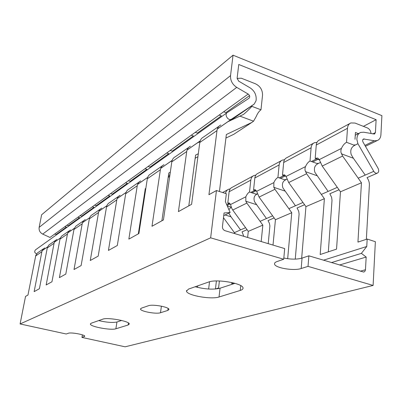 <?xml version="1.0" encoding="UTF-8"?>
<svg xmlns="http://www.w3.org/2000/svg" width="402" height="402" viewBox="0 0 402 402"><rect width="100%" height="100%" fill="white"/><g stroke="black" fill="none" stroke-linecap="round" stroke-linejoin="round"><path stroke-width="0.6" d="M55.687 240.265L48.878 245.009L47.401 247.295L39.406 288.716L34.13 291.641L41.959 251.335L43.044 249.235L44.667 247.969M54.657 234.064L56.169 234.472L66.451 227.09L64.893 226.658M66.777 225.296L68.345 225.728L79.581 217.663L77.958 217.206M83.933 220.547L75.943 226.07L74.084 228.793L65.792 274.079L59.395 277.626L67.521 233.632L68.677 231.351L70.42 229.989M80.023 215.713L81.651 216.175L93.973 207.331L92.289 206.839M94.555 205.196L96.254 205.693L109.826 195.945L108.068 195.422M118.645 196.307L109.701 202.553C107.967 203.467 106.907 204.945 106.515 206.98L98.183 256.114L90.269 260.506L98.56 212.482C98.947 210.487 99.992 209.045 101.696 208.146L101.751 208.115M110.575 193.608L112.339 194.141L127.369 183.352L125.54 182.784M128.318 180.769L130.163 181.342L146.891 169.332L144.976 168.719M162.358 165.79L150.735 173.905C148.851 174.885 147.71 176.508 147.313 178.774L138.896 233.537L128.851 239.11L137.263 185.719C137.665 183.508 138.785 181.925 140.63 180.955L140.695 180.925M145.831 188.412L145.283 188.679L138.328 233.848M169.75 176.086L168.157 177.518M146.901 177.955L147.579 177.629M148.087 166.468L150.011 167.091L168.745 153.639L166.745 152.971M168.438 175.573L169.93 174.85M170.237 150.443L172.252 151.122L193.377 135.951L191.277 135.218M188.749 147.363L175.347 156.72C173.383 157.735 172.202 159.443 171.8 161.84L163.438 219.924L151.991 226.271L160.388 169.729C160.785 167.398 161.951 165.73 163.875 164.73L163.946 164.694M170.302 172.237L168.815 172.96L161.9 220.778M170.418 161.624L172.006 160.87M195.513 157.936L195.111 158.705M195.191 158.092L197.905 156.785M195.231 132.358L197.342 133.102L221.351 115.866L219.145 115.057M139.172 181.975L129.012 189.071C127.208 190.015 126.107 191.563 125.71 193.709L117.314 245.506L108.424 250.436L116.801 199.869C117.193 197.774 118.278 196.261 120.047 195.327L120.108 195.297M145.212 192.422L144.665 192.694M144.931 190.96L145.479 190.694M100.349 209.085L92.42 214.618C90.757 215.502 89.731 216.909 89.35 218.849L81.119 265.581L74.023 269.516L82.199 223.793C82.581 221.894 83.591 220.512 85.224 219.643L85.284 219.613M69.119 230.889L61.632 236.1L60.104 238.486L51.959 281.752L46.165 284.968L54.144 242.893L55.26 240.713L56.943 239.401M43.456 248.808L37.486 252.923L35.803 255.34L27.964 295.063L25.532 296.41L20.1 323.957L210.643 237.833L283.722 259.245L284.681 248.582L225.004 230.693C223.246 229.964 222.391 228.597 222.442 226.597L224.055 212.97L230.135 212.477L225.391 201.663L226.331 193.704L216.447 190.523L210.643 237.833M283.827 258.024C290.947 259.461 297.023 259.486 302.048 258.104L308.867 255.828L363.74 272.069L364.805 271.481L365.443 270.003L366.172 257.044L361.388 253.366L366.755 246.491L367.167 239.059L375.367 241.697L373.106 285.435L125.122 346.815L81.953 337.419L84.762 336.233C85.018 334.69 70.968 332.122 68.39 333.248L66.214 333.997L20.1 323.957M216.447 190.523L208.929 194.694L216.985 130.6C217.371 127.967 218.618 126.112 220.723 125.037L220.798 125.002M219.07 126.193L203.472 137.082C201.417 138.137 200.196 139.936 199.799 142.479L191.598 204.306L178.428 211.608L186.719 151.524C187.116 149.047 188.322 147.293 190.337 146.253L190.407 146.222M197.171 143.047L199.93 141.75M198.302 153.77L195.598 155.066L188.799 205.854M223.658 111.791L225.879 112.615L249.516 95.641M225.929 138.057L233.778 134.313L251.833 122.444L226.356 134.514L219.447 191.488M227.869 121.726L243.592 114.384C246.913 111.54 249.672 108.857 251.873 106.339L251.979 105.631M251.873 106.339L260.978 109.796C259.119 111.123 257.541 113.349 256.23 116.474L253.556 121.193L251.833 122.444M237.175 78.948L237.994 78.31L241.351 78.229L255.511 83.812C260.26 86.204 262.601 90.013 262.531 95.244L260.978 109.796M188.548 289.078L208.668 282.023C216.572 278.747 243.21 283.395 243.024 287.983C243.165 289.003 242.24 289.822 240.255 290.445L219.035 296.988C211.186 299.771 186.518 295.324 186.498 291.083L188.548 289.078M373.106 285.435L308.027 266.365L301.188 268.516C293.756 271.134 274.707 267.903 274.536 263.973C274.385 262.998 275.239 262.179 277.099 261.521L283.722 259.245M195.181 286.752C205.005 289.294 213.291 289.782 220.05 288.224L234.984 283.335M153.735 305.254L156.539 305.44M98.666 320.6C106.63 322.409 112.726 322.871 116.947 321.992L121.6 320.469M91.254 323.203L102.776 319.163C107.455 317.123 129.675 321.183 129.303 323.982L128.137 325.002L115.876 328.786C111.128 330.56 90.179 326.705 90.365 324.062L91.254 323.203M141.454 308.138L148.484 305.721C152.609 304.007 169.152 307.007 168.951 309.414L167.815 310.434L160.493 312.736C156.288 314.304 140.393 311.394 140.494 309.058L141.454 308.138M223.743 215.603L230.135 212.477M208.638 289.038L209.517 281.762M216.397 280.958L215.447 289.003M219.386 280.978L218.572 287.973L215.331 289.038M261.184 241.537L262.838 225.125L246.853 203.095L245.813 201.236L245.843 196.789C246.868 194.402 248.089 192.809 249.511 192.01L250.793 180.136C251.104 177.845 252.175 176.292 254.014 175.483L255.823 175.131M256.677 193.789L256.637 194.342L249.511 192.01M257.526 193.895L256.637 194.342C254.164 195.719 253.456 198.151 254.511 201.648L266.461 218.527M268.184 220.909L269.435 223.341L269.893 225.994L268.219 243.642M256.501 190.9L253.567 189.93L255.215 189.689L256.672 191.307L259.079 197.091L275.435 219.718L273.013 245.079M281.44 160.609L258.069 173.282C256.225 174.096 255.144 175.659 254.838 177.97L253.567 189.93M287.676 258.712L291.762 212.708L274.928 189.302L273.827 187.327L273.873 182.603C274.978 180.061 276.33 178.342 277.933 177.448L279.134 164.941C279.43 162.529 280.526 160.906 282.425 160.071L284.546 159.73M285.39 179.408L285.36 179.99L277.933 177.448M287.038 179.151L285.36 179.99C282.616 181.508 281.792 184.126 282.882 187.845L295.445 205.779M297.264 208.311L298.731 211.346L299.093 214.15L295.259 259.114M286.008 176.322L282.495 175.111L284.495 174.83L286.058 176.438L288.691 182.538L305.942 206.618L301.666 258.225M313.454 143.243L286.988 157.599C285.078 158.433 283.978 160.071 283.681 162.503L282.495 175.111M231.055 206.623L231.014 207.151L227.281 205.975M231.271 207.015L228.894 209.648M228.803 213.125L230.989 216.794L240.562 229.914M233.713 282.988L231.733 283.641L231.853 282.541M242.21 232.165L243.778 236.321M235.21 233.748L223.492 217.718M230.261 203.92L227.793 203.136L229.165 202.93L230.517 204.543L231.723 208.231L232.733 210.035L248.28 231.376L247.632 237.471M225.537 193.452C225.909 191.392 226.949 189.99 228.648 189.242L230.21 188.895M253.059 176.001L232.281 187.272C230.492 188.066 229.441 189.558 229.125 191.754L227.793 203.136M197.689 285.872L197.498 287.375M305.942 206.618L324.379 198.699L306.6 173.739L305.028 170.247L304.997 168.373L305.49 166.604C306.701 163.88 308.208 162.016 310.022 161.006L311.113 147.795C311.389 145.248 312.51 143.544 314.475 142.695L316.982 142.388M275.435 219.718L291.762 212.708M248.28 231.376L262.838 225.125M81.953 337.419L82.39 334.871M330.037 194.111L331.6 197.337L332.007 200.307L328.328 251.843M367.252 177.98C368.765 180.207 369.473 182.578 369.378 185.096L366.358 239.326M317.796 163.177L317.771 163.795C314.711 165.478 313.746 168.312 314.872 172.282L328.117 191.407M319.449 159.901L315.198 158.358L317.655 158.026L319.314 159.604L322.218 166.061L340.459 191.799L336.544 249.139L320.188 254.521L324.379 198.699M349.851 123.504L319.635 139.891C317.665 140.75 316.545 142.459 316.268 145.032L315.198 158.358M320.444 162.453L317.771 163.79L310.022 161.006M354.654 144.715L354.634 145.373C351.192 147.258 350.052 150.338 351.212 154.604L353.383 158.252L365.222 175.091M367.167 239.059L357.936 242.094L361.448 182.784L342.615 156.041L340.931 152.308L340.906 150.303L341.449 148.403C342.78 145.479 344.479 143.439 346.544 142.298L347.484 128.293C347.735 125.595 348.871 123.811 350.896 122.937L355.066 123.072L367.363 127.921C369.579 129.022 370.795 130.906 371.021 133.58M233.039 55.185L230.537 75.616C230.301 80.526 232.361 84.445 236.723 87.375L248.175 94.053L49.984 237.446L42.718 234.11C39.974 232.612 38.783 230.366 39.14 227.381L41.622 214.774L233.039 55.185L381.9 115.645L380.91 134.765C380.679 137.745 379.438 139.685 377.197 140.579L374.398 140.76L363.569 138.976C362.529 139.564 362.353 140.61 363.036 142.107L378.101 168.368C379.156 170.719 378.85 172.327 377.197 173.202C375.89 173.473 374.749 172.845 373.775 171.332L357.926 143.725L354.634 145.368L346.544 142.298M358.383 133.625L355.428 132.479L355.001 139.268M308.867 255.828L308.027 266.365M323.459 260.205L366.755 246.491M340.459 191.799L361.448 182.784M339.514 265.013L366.172 257.044M331.424 262.591L361.388 253.366M248.175 94.053C249.898 95.515 250.16 96.932 248.959 98.299L227.336 112.495C224.055 114.404 228.024 121.077 231.361 119.263L254.164 104.113L256.034 100.801L256.18 99.465C256.37 94.586 254.33 90.706 250.059 87.822L238.657 81.134L237.12 78.204L238.758 64.481L376.116 119.695L375.413 132.605L374.498 134.047L363.699 132.213L360.705 132.429C358.478 133.348 357.232 135.293 356.966 138.268L356.886 139.544L357.926 143.725M227.175 112.61L35.562 249.798C34.155 251.496 34.502 252.833 36.612 253.813M363.413 126.364L376.116 119.695M168.322 176.342L169.262 176.644M35.632 255.994L41.883 251.672M199.799 142.479L216.985 130.6M171.8 161.84L186.719 151.524M147.313 178.774L160.388 169.729M125.71 193.709L137.263 185.719M106.515 206.98L116.801 199.869M89.35 218.849L98.56 212.482M73.898 229.532L82.199 223.793M59.928 239.195L67.441 233.994M47.225 247.974L54.064 243.245M144.625 192.94L145.192 192.568M239.939 116.138L253.556 121.193M230.683 120.424L251.974 105.671M256.406 204.638L245.813 201.236M284.857 191.03L273.827 187.327M230.989 216.794L225.055 214.959M288.691 182.538L306.6 173.739M259.079 197.091L274.928 189.302M232.733 210.035L246.853 203.095M286.058 176.438L305.49 166.604M256.672 191.307L273.873 182.603M230.517 204.543L245.843 196.789M283.681 162.503L311.113 147.795M254.838 177.97L279.134 164.941M229.125 191.754L250.793 180.136M316.942 175.684L305.43 171.639M353.383 158.252L341.368 153.795M219.035 296.988L220.05 288.224M240.255 290.445L240.773 285.641M301.188 268.516L302.048 258.104M115.876 328.786L116.947 321.992M128.137 325.002L128.449 322.982M84.229 336.705L84.39 335.77M167.815 310.434L168.086 308.429M160.493 312.736L161.408 306.173M360.197 271.214L365.468 269.752M322.218 166.061L342.615 156.041M319.314 159.604L341.449 148.403M316.268 145.032L347.484 128.293M39.14 227.381L230.537 75.616M42.718 234.11L236.723 87.375M42.17 250.687L47.521 246.969M54.36 242.22L60.225 238.145M67.747 232.924L74.209 228.436M82.51 222.673L89.661 217.703M98.877 211.306L106.837 205.774M117.128 198.633L126.042 192.442M137.6 184.417L147.645 177.438M160.725 168.358L172.141 160.428M187.061 150.067L200.146 140.981M217.326 129.052L231.668 119.087M230.527 120.494L254.164 104.113M364.931 145.408L374.398 140.76M362.815 139.665L364.297 138.921M234.391 232.627L245.602 227.698M260.079 221.331L272.616 215.819M288.857 208.673L302.967 202.467M321.319 194.402L337.318 187.362M358.207 178.176L373.775 171.332M227.065 205.477L230.185 203.894M251.989 192.819L256.059 190.754M280.511 178.332L285.093 176.006M312.716 161.976L317.907 159.338M226.718 204.698L229.019 203.523M250.783 192.422L254.843 190.352M279.254 177.9L283.827 175.568M311.404 161.503L316.585 158.86M372.815 133.916L375.413 132.605M222.623 192.513L227.723 189.744M186.498 291.083L186.583 290.45M274.536 263.973L274.601 263.28M90.365 324.062L90.415 323.771M140.494 309.058L140.534 308.761M231.361 119.263L217.341 129.002M200.161 140.931L187.076 150.021M172.156 160.383L160.74 168.312M147.665 177.393L137.615 184.372M126.057 192.402L117.143 198.593M106.852 205.739L98.892 211.266M89.676 217.668L82.526 222.633M74.219 228.401L67.762 232.889M60.24 238.115L54.376 242.185M47.531 246.939L42.185 250.652M365.453 146.318L377.197 140.579M363.292 139.112L363.569 138.976M242.004 231.889L247.059 229.698M267.973 220.618L274.149 217.934M297.043 208L304.585 204.724M329.801 193.779L339.022 189.774M367.001 177.629L377.197 173.202M355.252 135.243L359.599 132.997"/></g></svg>
